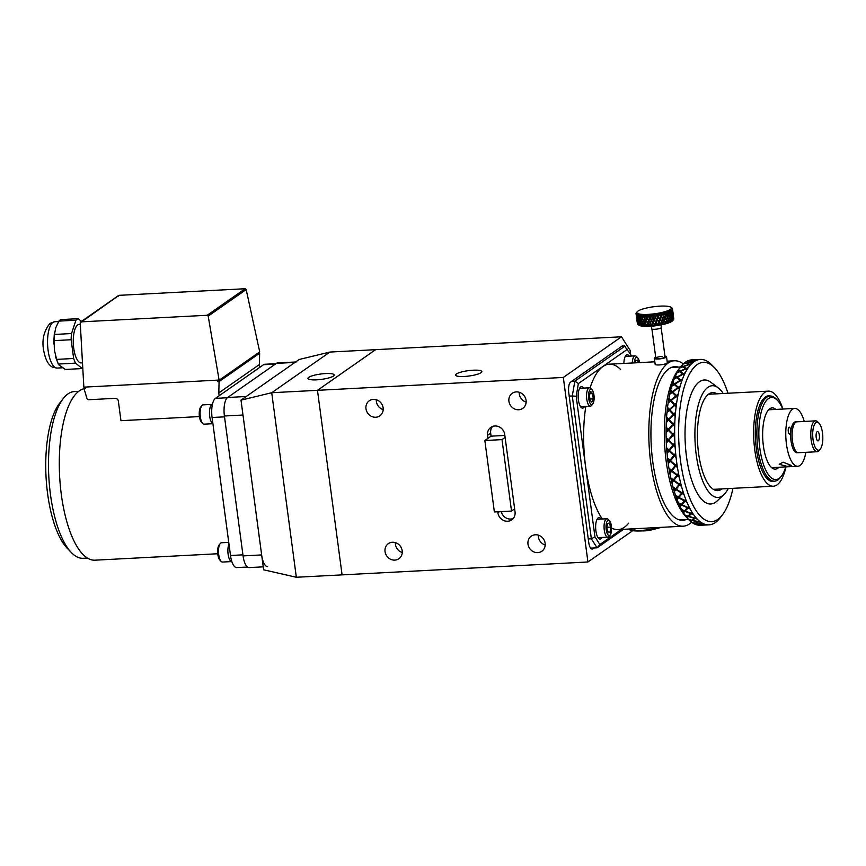 <?xml version="1.0" encoding="UTF-8"?>
<svg xmlns="http://www.w3.org/2000/svg" width="866" height="866" viewBox="0 0 866 866"><rect width="100%" height="100%" fill="white"/><g stroke="black" fill="none" stroke-linecap="round" stroke-linejoin="round"><path stroke-width="1.3" d="M537.754 552.627A9.201 8.379 -125 0 0 541.835 551.241A9.201 8.379 -125 0 0 544.552 540.99A9.201 8.379 -125 0 0 535.372 534.777A9.201 8.379 -125 0 0 531.291 536.162A9.201 8.379 -125 0 0 528.574 546.414A9.201 8.379 -125 0 0 537.754 552.627M394.809 560.118A9.201 8.379 -125 0 0 398.89 558.732A9.201 8.379 -125 0 0 401.608 548.47A9.201 8.379 -125 0 0 392.428 542.257A9.201 8.379 -125 0 0 388.347 543.642A9.201 8.379 -125 0 0 385.63 553.904A9.201 8.379 -125 0 0 394.809 560.118M518.691 409.759A9.201 8.379 -125 0 0 522.772 408.373A9.201 8.379 -125 0 0 525.489 398.111A9.201 8.379 -125 0 0 516.309 391.897A9.201 8.379 -125 0 0 512.228 393.283A9.201 8.379 -125 0 0 509.511 403.545A9.201 8.379 -125 0 0 518.691 409.759M375.747 417.25A9.201 8.379 -125 0 0 379.828 415.853A9.201 8.379 -125 0 0 382.545 405.602A9.201 8.379 -125 0 0 373.365 399.388A9.201 8.379 -125 0 0 369.284 400.774A9.201 8.379 -125 0 0 366.567 411.036A9.201 8.379 -125 0 0 375.747 417.25M497.755 511.784L497.885 512.759A9.201 8.379 -125 0 0 511.741 519.849A9.201 8.379 -125 0 0 515.043 511.86L504.716 434.472A9.201 8.379 -125 0 0 494.951 425.985A9.201 8.379 -125 0 0 490.87 427.371A9.201 8.379 -125 0 0 487.558 435.371L487.959 438.348M492.559 426.483A9.201 8.379 -125 0 0 490.676 433.184L491.076 436.161L484.841 440.523L494.378 511.958L511.525 511.059L514.642 508.883M464.219 376.472A13.25 2.706 -7.6 0 0 481.832 371.601A13.25 2.706 -7.6 0 0 473.193 370.204A13.25 2.706 -7.6 0 0 455.581 375.108A13.25 2.706 -7.6 0 0 464.219 376.472M296.345 577.265L342.081 574.872L317.465 390.328L563.322 377.446L621.485 336.787L329.881 352.061L299.16 359.487L240.997 400.146L263.643 569.806L296.345 577.265L271.718 392.72L240.997 400.146M632.71 530.696L587.938 561.991L342.081 574.872L317.465 390.328L375.617 349.669L317.465 390.328L271.718 392.72L329.881 352.061M630.632 354.346L630.091 350.297L621.485 336.787M635.579 528.693L633.273 530.306M591.467 548.892L592.853 548.827A8.833 3.172 -93 0 1 592.171 549.076A8.833 3.172 -93 0 1 588.718 542.343L568.756 392.753A8.833 3.172 -93 0 1 570.607 382.09L622.806 345.599A8.833 3.172 -93 0 1 623.488 345.35A8.833 3.172 -93 0 1 625.631 347.32M592.853 548.827L594.065 547.983M587.938 561.991L563.322 377.446M501.197 511.6A9.201 8.379 -125 0 0 513.159 518.561M376.299 399.746A9.201 8.379 -125 0 0 383.205 409.618M519.243 392.266A9.201 8.379 -125 0 0 526.138 402.138M395.361 542.625A9.201 8.379 -125 0 0 402.268 552.497M538.306 535.134A9.201 8.379 -125 0 0 545.201 545.006M316.599 379.838A13.25 2.706 -7.6 0 0 334.211 374.967A13.25 2.706 -7.6 0 0 325.562 373.571A13.25 2.706 -7.6 0 0 307.95 378.474A13.25 2.706 -7.6 0 0 316.599 379.838M263.242 566.84L249.072 567.587A15.339 5.51 -93 0 1 243.075 555.896L224.402 416.005A15.339 5.51 -93 0 1 227.617 397.494L276.427 363.363A15.339 5.51 -93 0 1 277.607 362.93L295.587 361.988M243.075 555.896L261.651 554.922L242.989 415.03L224.402 416.005M261.651 554.922A15.339 5.51 87 0 0 267.648 566.613M296.194 361.956A15.339 5.51 87 0 0 295.014 362.389L276.427 363.363M227.617 397.494L246.193 396.52L295.014 362.389M629.246 356.164A10.738 3.854 87 0 0 627.19 354.735A10.738 3.854 87 0 0 623.866 363.439M583.554 388.098A10.738 3.854 87 0 0 581.487 386.68A10.738 3.854 87 0 0 578.412 399.94A10.738 3.854 87 0 0 582.612 408.113A10.738 3.854 87 0 0 584.518 406.479M601.026 519.07A10.738 3.854 87 0 0 598.958 517.641A10.738 3.854 87 0 0 595.895 530.901A10.738 3.854 87 0 0 600.084 539.085A10.738 3.854 87 0 0 601.989 537.45M588.274 538.977L591.348 538.814L572.274 395.946L569.211 396.108M623.542 529.321L597.085 547.821L590.655 548.156M599.867 544.53L597.085 547.821L591.348 538.814L594.931 536.79L599.867 544.53L621.452 529.429M571.744 381.3L574.84 381.137L624.7 346.281L621.593 346.443M576.182 396.282L572.274 395.946L574.84 381.137L578.38 383.562L576.182 396.282L594.931 536.79M631.715 356.034L624.7 346.281M627.406 349.29L578.38 383.562M585.817 406.414A82.822 29.747 87 0 0 585.589 466.514A82.822 29.747 87 0 0 602.325 519.005M611.58 528.065A82.822 29.747 87 0 0 628.662 523.161M620.619 369.511A82.822 29.747 87 0 0 590.06 387.936M678.305 367.097A76.933 27.636 87 0 0 674.798 366.664A76.933 27.636 87 0 0 652.769 461.697A76.933 27.636 87 0 0 682.841 520.325A76.933 27.636 87 0 0 686.283 519.524M683.306 363.904A82.822 29.747 87 0 0 674.484 360.786A82.822 29.747 87 0 0 650.777 463.094A82.822 29.747 87 0 0 683.155 526.203A82.822 29.747 87 0 0 691.598 522.176M664.958 356.11A6.138 1.256 172.4 0 1 666.517 356.727A6.138 1.256 172.4 0 1 658.366 358.989A6.138 1.256 172.4 0 1 654.36 358.351A6.138 1.256 172.4 0 1 655.714 357.344M666.517 356.727L667.318 362.681A6.138 1.256 172.4 0 1 659.156 364.943A6.138 1.256 172.4 0 1 655.151 364.294L654.36 358.351M662.014 356.435A4.666 0.953 -7.6 0 0 656.092 357.766A4.666 0.953 -7.6 0 0 658.864 358.632A4.666 0.953 -7.6 0 0 663.8 357.766A4.666 0.953 -7.6 0 0 664.687 356.619M727.981 393.251A79.759 28.643 87 0 0 714.677 367.909A79.759 28.643 87 0 0 678.63 434.602A79.759 28.643 87 0 0 722.385 514.924A79.759 28.643 87 0 0 732.961 488.327M675.166 447.202L673.499 445.611L669.472 450.504L674.246 454.921L675.642 453.178A82.822 29.747 -93 0 1 675.166 447.202A82.822 29.747 -93 0 1 674.96 443.857A82.822 29.747 -93 0 1 674.906 442.818A82.822 29.747 -93 0 1 674.701 436.821A82.822 29.747 -93 0 1 674.657 434.472A82.822 29.747 -93 0 1 674.636 432.448A82.822 29.747 -93 0 1 674.701 426.516A82.822 29.747 -93 0 1 674.841 422.229A82.822 29.747 -93 0 1 675.177 416.459A82.822 29.747 -93 0 1 675.426 413.299A82.822 29.747 -93 0 1 675.523 412.313A82.822 29.747 -93 0 1 676.119 406.804A82.822 29.747 -93 0 1 676.649 402.885A82.822 29.747 -93 0 1 677.515 397.71A82.822 29.747 -93 0 1 678.23 394.062A82.822 29.747 -93 0 1 679.334 389.31A82.822 29.747 -93 0 1 680.005 386.777A82.822 29.747 -93 0 1 680.221 386.009A82.822 29.747 -93 0 1 681.553 381.754A82.822 29.747 -93 0 1 681.791 381.04A82.822 29.747 -93 0 1 682.343 379.514A82.822 29.747 -93 0 1 682.603 378.832A82.822 29.747 -93 0 1 684.14 375.14A82.822 29.747 -93 0 1 684.411 374.534A82.822 29.747 -93 0 1 685.038 373.235A82.822 29.747 -93 0 1 685.331 372.661A82.822 29.747 -93 0 1 687.041 369.587A82.822 29.747 -93 0 1 688.362 367.585A82.822 29.747 -93 0 1 690.234 365.181A82.822 29.747 -93 0 1 690.559 364.803A82.822 29.747 -93 0 1 691.306 364.012A82.822 29.747 -93 0 1 691.653 363.677A82.822 29.747 -93 0 1 693.644 361.988A82.822 29.747 -93 0 1 694.002 361.728A82.822 29.747 -93 0 1 694.781 361.219A82.822 29.747 -93 0 1 695.138 361.014A82.822 29.747 -93 0 1 697.227 360.05A82.822 29.747 -93 0 1 698.418 359.704A82.822 29.747 -93 0 1 698.786 359.628A82.822 29.747 -93 0 1 700.323 359.433A82.822 29.747 -93 0 1 700.93 359.422A82.822 29.747 -93 0 1 701.308 359.422A82.822 29.747 -93 0 1 702.142 359.487A82.822 29.747 -93 0 1 702.521 359.542A82.822 29.747 -93 0 1 704.697 360.083A82.822 29.747 -93 0 1 705.076 360.224A82.822 29.747 -93 0 1 705.909 360.581A82.822 29.747 -93 0 1 706.288 360.754A82.822 29.747 -93 0 1 708.464 362.053A82.822 29.747 -93 0 1 708.832 362.313A82.822 29.747 -93 0 1 709.665 362.951A82.822 29.747 -93 0 1 710.033 363.265A82.822 29.747 -93 0 1 712.101 365.203A82.822 29.747 -93 0 1 712.166 365.279M728.219 488.576A55.954 20.102 -93 0 1 723.749 494.811A55.954 20.102 -93 0 1 694.911 436.41A55.954 20.102 -93 0 1 718.141 387.773A55.954 20.102 -93 0 1 723.24 393.5M723.749 494.811L717.026 501.046A62.081 22.3 -93 0 1 685.028 436.237A62.081 22.3 -93 0 1 710.802 382.263L718.141 387.773M716.972 393.824A49.081 17.634 87 0 0 712.61 392.579A49.081 17.634 87 0 0 697.401 437.038A49.081 17.634 87 0 0 717.752 490.6A49.081 17.634 87 0 0 721.952 488.911M686.641 517.219L687.701 516.331L685.407 515.584A82.822 29.747 87 0 0 686.641 517.219A82.822 29.747 87 0 0 686.998 517.662A82.822 29.747 87 0 0 688.632 519.513A82.822 29.747 87 0 0 688.654 519.524L686.067 516.829A79.759 28.643 -93 0 1 664.33 435.349A79.759 28.643 -93 0 1 678.359 369.804L680.654 366.848A82.822 29.747 87 0 0 680.146 367.52A82.822 29.747 87 0 0 679.832 367.963A82.822 29.747 87 0 0 678.424 370.107A82.822 29.747 87 0 0 678.121 370.616A82.822 29.747 87 0 0 677.082 372.467A82.822 29.747 87 0 0 676.79 373.03A82.822 29.747 87 0 0 675.523 375.682A82.822 29.747 87 0 0 675.242 376.299A82.822 29.747 87 0 0 674.322 378.518A82.822 29.747 87 0 0 674.062 379.189A82.822 29.747 87 0 0 672.936 382.307A82.822 29.747 87 0 0 672.698 383.021A82.822 29.747 87 0 0 671.897 385.587A82.822 29.747 87 0 0 671.68 386.344A82.822 29.747 87 0 0 670.728 389.884A82.822 29.747 87 0 0 669.678 394.387A82.822 29.747 87 0 0 668.909 398.284A82.822 29.747 87 0 0 668.097 403.199A82.822 29.747 87 0 0 667.524 407.388A82.822 29.747 87 0 0 667.415 408.33A82.822 29.747 87 0 0 667.047 411.653A82.822 29.747 87 0 0 666.961 412.627A82.822 29.747 87 0 0 666.593 417.055A82.822 29.747 87 0 0 666.528 418.04A82.822 29.747 87 0 0 666.322 421.515A82.822 29.747 87 0 0 666.279 422.521A82.822 29.747 87 0 0 666.116 427.111A82.822 29.747 87 0 0 666.095 428.14A82.822 29.747 87 0 0 666.062 431.712A82.822 29.747 87 0 0 666.062 432.74A82.822 29.747 87 0 0 666.084 434.916A82.822 29.747 87 0 0 666.127 437.417L668.357 439.636L672.611 434.732L668.238 430.315L666.062 432.74M690.635 359.996L691.934 359.877A82.822 29.747 87 0 0 691.75 359.877A82.822 29.747 87 0 0 690.635 359.996A82.822 29.747 87 0 0 690.267 360.061A82.822 29.747 87 0 0 688.6 360.527A82.822 29.747 87 0 0 688.232 360.657A82.822 29.747 87 0 0 686.976 361.241A82.822 29.747 87 0 0 686.619 361.436A82.822 29.747 87 0 0 685.017 362.475A82.822 29.747 87 0 0 684.67 362.735A82.822 29.747 87 0 0 683.458 363.752A82.822 29.747 87 0 0 683.122 364.077A82.822 29.747 87 0 0 681.607 365.69A82.822 29.747 87 0 0 681.271 366.069A82.822 29.747 87 0 0 680.654 366.848M669.829 394.268A76.316 27.409 -93 0 1 670.706 391.01M672.438 385.651A76.316 27.409 -93 0 1 672.644 385.089M675.675 378.204A76.316 27.409 -93 0 1 676.032 377.554M680.362 371.341A76.316 27.409 -93 0 1 681.012 370.659M722.385 514.924L720.09 517.879A82.822 29.747 -93 0 1 719.094 519.102A82.822 29.747 -93 0 1 717.676 520.607A82.822 29.747 -93 0 1 715.684 522.295A82.822 29.747 -93 0 1 715.327 522.544A82.822 29.747 -93 0 1 714.537 523.053A82.822 29.747 -93 0 1 714.179 523.27A82.822 29.747 -93 0 1 712.09 524.222A82.822 29.747 -93 0 1 711.722 524.352A82.822 29.747 -93 0 1 710.91 524.569A82.822 29.747 -93 0 1 710.542 524.655A82.822 29.747 -93 0 1 708.994 524.85A82.822 29.747 -93 0 1 708.388 524.861L703.549 525.121M708.994 524.85L703.82 525.11M706.223 524.926L707.435 524.818M705.855 524.893L706.797 524.742A82.822 29.747 -93 0 1 704.621 524.19L699.793 524.828L705.855 524.893M701.373 524.395L700.648 524.374M703.376 523.714L704.242 524.06A82.822 29.747 -93 0 1 703.409 523.703L702.759 523.941M696.026 523.237L703.03 523.519A82.822 29.747 -93 0 1 700.865 522.23L698.7 521.873L696.026 523.237M692.302 520.379L698.332 521.592L699.284 521.018A82.822 29.747 -93 0 1 697.162 519.005L695.019 518.453L692.302 520.379M696.794 518.615A82.822 29.747 -93 0 1 695.993 517.706L695.322 518.225L696.794 518.615A82.822 29.747 -93 0 0 697.162 519.005M688.676 516.277L694.651 518.041L695.625 517.273A82.822 29.747 -93 0 1 693.579 514.566L691.458 513.83L688.676 516.277M685.212 511.027L691.111 513.3L692.107 512.347A82.822 29.747 -93 0 1 690.17 508.991L688.08 508.071L685.212 511.027M681.953 504.683L687.756 507.433L688.795 506.307A82.822 29.747 -93 0 1 686.987 502.356L684.941 501.273L681.953 504.683L685.98 499.92M684.941 501.273L686.013 500.007A82.822 29.747 -93 0 1 685.72 499.26A82.822 29.747 -93 0 1 684.086 494.767L682.083 493.544L678.966 497.365L684.638 500.537L685.72 499.26M678.966 497.365L683.198 492.072M682.083 493.544L682.505 492.916L683.804 493.956A82.822 29.747 -93 0 1 683.22 492.148L682.44 493.111M676.292 489.171L681.823 492.732L682.949 491.314A82.822 29.747 -93 0 1 681.51 486.356L679.561 485.014L676.292 489.171M681.271 485.469A82.822 29.747 -93 0 1 680.752 483.488L679.929 484.538L681.271 485.469A82.822 29.747 -93 0 0 681.51 486.356M673.975 480.251L679.334 484.116L680.524 482.589A82.822 29.747 -93 0 1 679.29 477.242L677.418 475.802L673.975 480.251M677.483 467.575L675.675 466.06L672.038 470.725L677.223 474.849L678.479 473.226A82.822 29.747 -93 0 1 677.483 467.575A82.822 29.747 -93 0 1 677.32 466.59A82.822 29.747 -93 0 1 676.985 464.371L675.751 465.984L677.472 467.488M676.075 465.54L677.32 466.59M675.967 456.371L674.787 455.408L675.978 456.49A82.822 29.747 -93 0 1 675.751 454.217L674.787 455.408M674.398 455.981L674.82 455.44M674.895 455.343A47.608 17.104 87 0 0 674.906 455.375L675.751 454.26M675.523 465.064L676.844 463.364A82.822 29.747 -93 0 1 676.097 457.519L674.354 455.949L670.533 460.766L675.599 464.955M675.199 465.497L670.111 461.297L675.199 465.497L676.844 463.375A82.822 29.747 -93 0 0 676.985 464.371M669.104 451.121L673.91 455.408L674.322 454.834M674.246 454.921L675.653 453.21A82.822 29.747 -93 0 0 675.751 454.217M668.498 440.772L673.077 445.113L673.889 444.908L673.488 444.507M674.701 436.821L673.109 435.23L668.866 440.123L673.434 444.572L674.906 442.872M673.434 444.572L674.906 442.818M674.701 426.516L673.185 424.957L668.736 429.785L673.098 434.191L674.636 432.524M673.098 434.191L674.636 432.448M668.368 430.445L672.709 434.764L673.185 434.223M675.177 416.459L673.737 414.955L669.072 419.631L673.315 424.004L674.841 422.327M673.218 423.939L674.841 422.229M673.856 415.074L675.415 413.483M675.426 413.299L673.824 415.041M668.714 420.313L672.817 424.535L673.315 424.004M677.515 397.71L676.216 396.379L671.15 400.579L674.885 404.444L676.649 402.885M684.14 375.14L683.025 374.253L677.439 377.251L680.633 380.012L682.603 378.832M685.038 373.235L683.653 373.928L684.411 374.534M687.041 369.587L685.98 368.884L680.254 371.384L683.306 373.668L685.331 372.661M690.234 365.181L689.206 364.662L683.361 366.643L686.294 368.407L688.362 367.585M691.306 364.012L689.866 364.456L690.559 364.803M694.781 361.219L693.32 361.523L694.002 361.728M697.227 360.05L690.256 360.786L695.138 361.014M690.873 361.187L691.577 361.068M696.935 360.018L698.418 359.704M693.644 361.988L686.716 363.092L689.542 364.305L691.653 363.677M689.542 364.305L686.716 363.092M691.371 363.947L690.538 364.25M682.343 379.514L681.001 380.326L681.791 381.04M681.553 381.754L680.384 380.704L674.95 384.147L678.316 387.329L680.221 386.009M680.167 386.193L678.663 387.806L675.231 384.407M680.6 380.888L681.196 380.499M679.334 389.31L678.11 388.12L672.85 391.962L676.389 395.524L678.23 394.062M678.284 388.293L679.929 387.059M676.389 395.524L672.85 391.962M680.005 386.777L678.251 388.249M690.949 517.316A76.316 27.409 -93 0 1 689.899 516.666M679.745 504.12A76.316 27.409 -93 0 1 679.453 503.557M674.387 491.574A76.316 27.409 -93 0 1 674.105 490.762M700.291 521.819A79.759 28.643 -93 0 1 699.598 522.025M697.823 522.35A79.759 28.643 -93 0 1 696.859 522.404M689.921 520.109A79.759 28.643 -93 0 1 689.304 519.676M693.634 359.791L695.149 359.704M692.962 359.834L691.934 359.877M695.961 359.985L690.267 360.061M689.986 360.981L695.961 359.92M688.6 360.527L689.953 360.732M686.976 361.241L689.293 360.841L688.232 360.657M692.356 361.739L689.596 360.895L686.619 361.436M685.017 362.475L686.402 362.973L692.345 361.577M685.775 363.341L684.67 362.735M683.49 363.969L685.753 363.135M681.607 365.69L683.047 366.459L688.892 364.51L686.056 363.265L683.122 364.077M680.146 367.52L682.397 366.686L681.271 366.069M678.424 370.107L679.918 371.146L685.655 368.667L682.722 366.881L679.832 367.963M677.082 372.467L679.28 371.438L678.121 370.616M675.523 375.682L677.082 376.959L682.679 373.982L679.626 371.676L676.79 373.03M674.322 378.518L676.465 377.305L675.242 376.299M672.936 382.307L674.582 383.811L680.027 380.38L676.822 377.598L674.062 379.189M671.897 385.587L673.986 384.201L672.698 383.021M670.728 389.884L672.46 391.584L677.732 387.752L674.354 384.547L671.68 386.344M676.747 395.989L670.901 400.406L668.909 398.284L670.739 400.157L675.816 395.978L672.265 392.406L669.678 394.387M676.627 403.026L674.419 405.082L670.587 401.055L668.097 403.199M667.524 407.388L669.45 409.401L674.333 404.942M667.047 411.653L668.909 409.899L667.415 408.33M666.744 417.217L668.281 419.826L666.322 421.515L668.097 419.685L666.528 418.04M666.116 427.111L668.249 429.287L672.72 424.47L668.563 420.162L666.279 422.521M667.935 429.904L666.095 428.14L667.935 429.904L666.225 432.556M666.062 431.712L667.762 429.828M666.149 438.456A82.822 29.747 87 0 0 666.279 442.071L667.892 440.177L666.149 438.456A82.822 29.747 87 0 1 666.127 437.417M666.322 443.111A82.822 29.747 87 0 0 666.593 447.809L668.942 450.017L672.979 445.124L668.4 440.675L666.322 443.111A82.822 29.747 87 0 1 666.279 442.071M666.668 448.848A82.822 29.747 87 0 0 666.961 452.442L668.498 450.558L666.668 448.848A82.822 29.747 87 0 1 666.593 447.809M667.058 453.481A82.822 29.747 87 0 0 667.534 458.114L669.981 460.279L673.824 455.462L669.028 451.045L667.058 453.481A82.822 29.747 87 0 1 666.961 452.442M667.654 459.132A82.822 29.747 87 0 0 668.108 462.66L669.559 460.809L667.654 459.132A82.822 29.747 87 0 1 667.534 458.114M670.111 461.297L668.249 463.667A82.822 29.747 87 0 0 668.931 468.17L671.475 470.26L675.112 465.594M669.093 469.166A82.822 29.747 87 0 0 669.689 472.565L671.074 470.779L669.093 469.166A82.822 29.747 87 0 1 668.931 468.17M669.873 473.529A82.822 29.747 87 0 0 670.749 477.837L673.38 479.807L676.833 475.347L671.648 471.245L669.873 473.529A82.822 29.747 87 0 1 669.689 472.565M670.955 478.768A82.822 29.747 87 0 0 671.691 481.983L673.001 480.305L670.955 478.768A82.822 29.747 87 0 1 670.749 477.837M671.919 482.903A82.822 29.747 87 0 0 672.969 486.93L675.686 488.77L678.966 484.592L673.596 480.738L671.919 482.903A82.822 29.747 87 0 1 671.691 481.983M673.207 487.807A82.822 29.747 87 0 0 674.084 490.795L675.328 489.225L673.207 487.807A82.822 29.747 87 0 1 672.969 486.93M674.224 490.611L674.452 491.39L676.065 489.355L681.531 492.97L675.935 489.626L674.333 491.639A82.822 29.747 87 0 0 675.545 495.341L678.349 496.997L681.466 493.165M675.545 495.341A82.822 29.747 87 0 0 675.826 496.131A82.822 29.747 87 0 0 676.811 498.838L678.002 497.409L675.935 495.817L678.002 497.409M677.104 499.595A82.822 29.747 87 0 0 678.457 502.908L681.315 504.358L684.302 500.938L678.63 497.777L677.104 499.595A82.822 29.747 87 0 1 676.811 498.838M678.76 503.611A82.822 29.747 87 0 0 679.853 505.993L680.99 504.737L678.76 503.611A82.822 29.747 87 0 1 678.457 502.908M680.167 506.664A82.822 29.747 87 0 0 681.639 509.533L684.551 510.756L687.431 507.779L681.629 505.051L680.167 506.664A82.822 29.747 87 0 1 679.853 505.993M681.975 510.139A82.822 29.747 87 0 0 683.144 512.152L684.237 511.07L681.975 510.139A82.822 29.747 87 0 1 681.639 509.533M683.48 512.715A82.822 29.747 87 0 0 685.049 515.097L688.015 516.071L690.797 513.592L684.898 511.341L683.48 512.715A82.822 29.747 87 0 1 683.144 512.152M686.868 517.034L686.998 517.662L688.373 516.537L694.348 518.279L691.631 520.228L688.632 519.513M689 519.892A82.822 29.747 87 0 0 690.289 521.105L691.328 520.423L689 519.892A82.822 29.747 87 0 1 688.654 519.524M690.657 521.419A82.822 29.747 87 0 0 692.345 522.718L695.355 523.151L698.028 521.765L691.999 520.574L690.657 521.419A82.822 29.747 87 0 1 690.289 521.105M692.713 522.967A82.822 29.747 87 0 0 694.023 523.746L695.052 523.291L692.713 522.967A82.822 29.747 87 0 1 692.345 522.718M694.402 523.941A82.822 29.747 87 0 0 696.102 524.666L701.785 523.995L695.734 523.378L694.402 523.941A82.822 29.747 87 0 1 694.023 523.746M696.481 524.785A82.822 29.747 87 0 0 697.79 525.11L696.481 524.785A82.822 29.747 87 0 1 696.102 524.666M702.878 525.164L698.169 525.186A82.822 29.747 87 0 0 699.869 525.316L701.85 525.218M701.363 525.251L700.237 525.305A82.822 29.747 87 0 0 700.421 525.294A82.822 29.747 87 0 0 700.724 525.272M674.084 490.795A82.822 29.747 87 0 0 674.333 491.639M668.108 462.66A82.822 29.747 87 0 0 668.249 463.667M666.593 417.055L668.617 419.166L673.293 414.478L669.342 410.354L666.961 412.627M673.391 414.587L668.639 419.133M676.119 406.804L674.755 405.375L669.883 409.845L673.824 413.97L675.523 412.313M673.824 413.97L669.883 409.845M674.224 414.403L673.553 414.435M674.895 405.515L676.487 404.021M674.592 404.931L669.624 409.586L667.686 407.561L667.578 408.503M668.898 409.91L667.145 412.443M675.263 404.898L671.356 400.785M676.378 396.541L678.002 395.167M678.197 394.236L676.465 395.697M669.061 398.512L668.909 399.41L670.338 400.871L668.314 403.015M678.663 387.806L672.611 391.876L670.869 390.155L670.674 390.977L672.027 392.32L669.927 394.203M682.527 379.048L674.722 384.158L673.066 382.62L672.893 383.194M673.845 384.288L671.962 386.149M680.957 380.477L677.764 377.533M683.285 374.458L683.891 374.112M685.212 372.889L677.212 377.349L675.458 376.461M676.259 377.414L674.398 378.983M683.61 374.123L680.654 371.676M686.294 369.089L687.799 368.396M688.189 367.834L684.93 369.327M680.319 371.438L678.359 370.789M686.565 368.84L683.88 366.935M683.566 366.751L681.574 366.242M693.287 361.869L693.915 361.707M688.925 361.014L688.286 361.122M693.937 359.823L696.632 359.985M700.323 359.433L693.937 359.78M696.632 359.845L698.786 359.628M676.097 457.519A82.822 29.747 -93 0 1 675.978 456.49M679.29 477.242A82.822 29.747 -93 0 1 678.479 473.226M680.752 483.488A82.822 29.747 -93 0 1 680.524 482.589M683.22 492.148A82.822 29.747 -93 0 1 682.949 491.314M684.086 494.767A82.822 29.747 -93 0 1 683.804 493.956M686.987 502.356A82.822 29.747 -93 0 1 686.013 500.007M690.17 508.991A82.822 29.747 -93 0 1 688.795 506.307M693.579 514.566A82.822 29.747 -93 0 1 692.107 512.347M700.865 522.23A82.822 29.747 -93 0 1 699.284 521.018M708.388 524.861A82.822 29.747 -93 0 1 707.176 524.785A82.822 29.747 -93 0 1 706.797 524.742M696.816 522.858L696.134 522.772M697.141 522.252L699.468 521.17M695.853 522.912L696.535 522.999M692.822 520.022L695.863 517.565M690.581 520.91L692.529 520.228M689.065 515.952L692.367 512.759M683.328 511.968L684.974 510.929L690.581 513.506M687.052 517.273L688.762 516.212M685.526 510.713L689.055 506.848M682.018 509.695L684.01 510.983M676.963 498.654L677.212 499.314L678.749 497.452L684.779 500.375M678.771 503.07L680.828 504.651M680.016 505.809L680.254 506.329L681.726 504.683L687.474 507.53M676.487 488.933L680.741 483.445M671.843 481.799L672.048 482.698L673.737 480.511L679.031 484.43L679.431 483.986M673.207 487.103L675.263 489.182M674.138 480.035L678.663 474.167M671.659 471.256L676.909 475.228L677.309 474.73M670.966 478L672.99 480.284M675.328 465.334L671.475 470.26M669.126 468.344L671.226 470.617L669.84 472.403L670.013 473.356M674.051 455.245L670.1 460.127M667.718 458.276L669.732 460.701L668.379 463.494M673.553 445.665L674.971 443.944M673.218 444.94L668.942 450.017M666.777 447.971L668.671 450.515L667.199 453.297M673.185 435.306L674.646 433.595M672.86 434.602L668.433 439.549M666.29 437.59L668.065 440.188L666.474 442.937M673.283 425.054L674.798 423.387M672.979 424.372L668.249 429.287M666.279 427.274L666.268 428.205M675.512 412.443L673.91 414.067M666.484 421.645L666.452 422.348M689.693 508.104L688.113 507.844L690.072 508.818M693.027 513.765L691.479 513.581L693.45 514.382M690.418 364.965L689.574 364.846M782.929 409.044A47.608 17.104 87 0 0 768.402 391.129A47.608 17.104 87 0 0 764.732 392.471A47.608 17.104 87 0 0 754.199 444.788A47.608 17.104 87 0 0 773.381 486.216A47.608 17.104 87 0 0 777.062 484.863A47.608 17.104 87 0 0 785.96 466.882M770.513 396A42.943 15.426 87 0 0 768.651 395.784A42.943 15.426 87 0 0 765.338 396.996A42.943 15.426 87 0 0 755.834 444.193A42.943 15.426 87 0 0 773.143 481.561A42.943 15.426 87 0 0 774.973 481.15M674.278 423.961A47.608 17.104 87 0 0 674.084 425.877M673.607 434.808A47.608 17.104 87 0 0 673.596 435.717M673.856 445.297A47.608 17.104 87 0 0 673.91 446.001M674.928 455.527A47.608 17.104 87 0 0 675.079 456.599M819.019 423.225L817.775 421.926A15.458 5.553 87 0 0 815.577 420.854L796.882 421.829A15.458 5.553 87 0 0 792.238 431.896A15.458 5.553 87 0 0 798.506 452.702L817.201 451.727A15.458 5.553 87 0 0 819.268 450.428L820.373 449.01A13.986 5.023 87 0 0 822.7 441.075A13.986 5.023 87 0 0 819.019 423.225A13.986 5.023 87 0 0 812.828 431.355A13.986 5.023 87 0 0 814.776 446.38A13.986 5.023 87 0 0 820.373 449.01M783.113 462.217L791.21 465.356L787.367 466.417L779.183 464.295L783.113 462.217M804.243 421.45A28.957 10.403 87 0 0 794.75 408.427A28.957 10.403 87 0 0 786.047 427.284A28.957 10.403 87 0 0 797.781 466.254A28.957 10.403 87 0 0 805.856 452.323M790.669 431.842A3.453 1.245 87 0 0 789.272 427.198A3.453 1.245 87 0 0 788.233 429.439A3.453 1.245 87 0 0 789.64 434.082A3.453 1.245 87 0 0 790.669 431.842M815.577 420.854A15.458 5.553 87 0 0 810.933 430.922A15.458 5.553 87 0 0 817.201 451.727M819.409 437.839A4.666 1.678 87 0 0 817.515 431.56A4.666 1.678 87 0 0 816.118 434.591A4.666 1.678 87 0 0 818.002 440.87A4.666 1.678 87 0 0 819.409 437.839M780.353 477.491A42.651 15.317 -93 0 1 780.266 477.599A42.651 15.317 -93 0 1 780.19 477.707A42.651 15.317 -93 0 1 774.55 481.193A42.651 15.317 -93 0 1 757.739 447.603A42.651 15.317 -93 0 1 764.462 399.486A42.651 15.317 -93 0 1 770.091 396A42.651 15.317 -93 0 1 776.153 398.977L777.441 400.33A41.113 14.765 87 0 0 766.172 400.817A41.113 14.765 87 0 0 760.922 454.802A41.113 14.765 87 0 0 781.338 476.224A41.113 14.765 87 0 0 781.413 476.116A41.113 14.765 87 0 0 785.743 466.893M778.902 467.25A30.678 11.02 -93 0 1 775.362 469.155A30.678 11.02 -93 0 1 763.271 445.005A30.678 11.02 -93 0 1 768.099 410.397A30.678 11.02 -93 0 1 772.147 407.886A30.678 11.02 -93 0 1 775.871 409.412M782.712 409.055A41.113 14.765 87 0 0 777.441 400.33M484.841 440.523L501.999 439.625L505.116 437.449M504.846 435.446L491.076 436.161M501.999 439.625L511.525 511.059M611.483 526.734A7.664 2.75 87 0 0 609.502 520.758A7.664 2.75 87 0 0 606.817 521.884A7.664 2.75 87 0 0 606.135 529.018A7.664 2.75 87 0 0 610.238 534.896A7.664 2.75 87 0 0 611.483 526.734M610.238 534.896L609.09 536.368A9.201 3.302 -93 0 1 607.867 537.147A9.201 3.302 -93 0 1 604.176 529.321A9.201 3.302 -93 0 1 606.904 518.766A9.201 3.302 -93 0 1 608.203 519.405L609.502 520.758M608.343 532.817L610.194 532.027L610.66 527.091L609.285 522.934L607.434 523.735L606.958 528.671L608.343 532.817M608.105 532.135L610.194 532.027M607.088 527.275L610.66 527.091M592.095 404.487A7.664 2.75 87 0 0 592.766 403.924A7.664 2.75 87 0 0 594.087 396.769A7.664 2.75 87 0 0 592.019 389.787A7.664 2.75 87 0 0 590.58 389.332A7.664 2.75 87 0 0 588.663 398.057A7.664 2.75 87 0 0 592.095 404.487M592.766 403.924L591.619 405.396A9.201 3.302 -93 0 1 590.818 406.078A9.201 3.302 -93 0 1 590.385 406.176A9.201 3.302 -93 0 1 586.639 397.765A9.201 3.302 -93 0 1 588.999 387.892A9.201 3.302 -93 0 1 589.421 387.795A9.201 3.302 -93 0 1 590.731 388.433L592.019 389.787M589.995 400.222L591.857 402.16L593.199 398.847L592.68 393.597L590.807 391.659L589.465 394.972L589.995 400.222M589.876 399.02L593.199 398.847M589.962 393.738L592.68 393.597M632.288 362.995A9.201 3.302 -93 0 1 635.124 355.85A9.201 3.302 -93 0 1 636.434 356.489L637.722 357.842A7.664 2.75 87 0 0 634.28 362.897M638.394 362.681L637.506 360.029L635.655 360.819L635.46 362.832M639.552 362.616A7.664 2.75 87 0 0 637.722 357.842M667.978 321.903L668.574 319.532L667.426 317.735L666.777 320.106L668.032 322.401L668.617 319.781L667.361 317.335L667.816 313.968M665.142 314.38L664.514 313.427M663.237 313.373L662.771 314.585L662.858 313.46M666.593 312.594L666.127 315.256L667.34 317.064L667.935 314.672L666.777 312.886M669.645 314.477L670.132 312.594M663.627 315.17L663.334 313.34M666.777 316.231L665.478 314.206M662.198 313.611L662.577 314.369M653.289 317.248L651.827 315.278M647.8 318.277L646.426 316.458L646.707 315.635M648.353 315.56L648.439 316.555M650.485 317.725L649.175 315.505M651.329 315.332L651.102 316.198M645.397 323.17L646.036 320.604L644.715 318.06M644.607 317.898L644.033 317.097L644.759 314.715M645.441 315.657L645.971 316.88M637.614 319.554L637.04 317.508M637.051 317.746L637.062 315.365M636.088 313.914L636.597 317.822M636.434 316.75L636.293 315.7M640.472 317.909L639.963 319.89L638.848 317.335L638.567 319.554L637.647 316.956L637.571 319.132L636.521 315.96L637.159 320.756L636.542 316.133M637.408 320.961L636.683 318.461M646.393 315.646L645.83 315.657M637.073 318.915L637.614 319.933M637.614 322.293L637.138 320.496M665.175 317.963A17.428 3.551 172.4 0 1 665.315 317.963L666.571 319.825L667.231 317.443L666.019 315.635L665.305 318.006M667.957 322.401L666.668 320.485L665.9 323.007A18.402 3.756 -7.6 0 0 667.967 322.423L667.967 322.423A18.402 3.756 -7.6 0 0 670.057 321.687L670.522 319.121L671.507 321.048A18.402 3.756 -7.6 0 0 671.615 320.983L671.908 318.428L672.709 320.355A18.402 3.756 -7.6 0 0 672.741 320.323A18.402 3.756 -7.6 0 0 672.785 320.29A18.402 3.756 -7.6 0 0 673.488 319.673A18.402 3.756 -7.6 0 0 673.532 319.63A18.402 3.756 -7.6 0 0 673.542 319.619L672.709 320.658A17.428 3.551 172.4 0 1 671.962 321.318A17.428 3.551 172.4 0 1 654.761 325.876A17.428 3.551 172.4 0 1 638.924 325.161L637.852 324.382A18.402 3.756 -7.6 0 0 638.025 324.49L637.408 322.022L637.495 323.992A18.402 3.756 -7.6 0 0 637.495 324.025L637.495 323.992A18.402 3.756 -7.6 0 1 637.354 323.657L637.463 323.981M641.717 320.517L642.886 322.682L643.546 320.637L642.323 318.493L641.717 320.517A18.402 3.756 -7.6 0 0 641.414 320.647M649.955 317.984L649.836 318.374A18.402 3.756 -7.6 0 0 649.392 318.45M655.605 317.443L657.121 319.359L658.063 317.075L656.558 315.192L655.605 317.443A18.402 3.756 -7.6 0 0 655.605 317.432L656.385 314.737A18.402 3.756 172.4 0 1 653.754 315.072A18.402 3.756 172.4 0 1 642.94 315.635L642.94 315.657A18.402 3.756 172.4 0 1 641.002 315.516A18.402 3.756 172.4 0 1 639.076 315.256L639.076 315.278A18.402 3.756 172.4 0 1 637.777 314.953L638.675 317.357L639.076 315.278M655.205 317.486L653.754 315.072M664.417 316.783A18.402 3.756 -7.6 0 0 664.33 316.783A18.402 3.756 -7.6 0 0 664.309 316.783L663.713 315.83M670.825 316.555L670.739 317.183A18.402 3.756 -7.6 0 0 670.652 317.162A18.402 3.756 -7.6 0 0 670.641 317.151L670.652 317.129M672.687 316.826L673.066 317.887A18.402 3.756 -7.6 0 0 672.904 317.811M673.824 319.045L673.423 317.086L673.532 319.597A18.402 3.756 -7.6 0 0 673.824 319.045A18.402 3.756 -7.6 0 0 673.737 318.504L673.207 314.347L673.694 318.352M651.308 326.201L651.654 328.777A4.904 1.007 -7.6 0 0 655.735 329.221A4.904 1.007 -7.6 0 0 661.094 327.889A4.904 1.007 -7.6 0 0 661.375 327.478L661.039 324.902M637.365 323.364A18.402 3.756 -7.6 0 0 637.365 323.375L637.192 320.994M637.159 320.875L637.647 322.791A18.402 3.756 -7.6 0 0 637.614 322.866M637.484 323.895L637.441 323.115A18.402 3.756 -7.6 0 0 637.387 323.278M639.011 324.902L638.21 322.488L638.09 324.523A18.402 3.756 -7.6 0 0 639.011 324.923A18.402 3.756 -7.6 0 0 639.108 324.956L639.411 322.877L640.407 325.259A18.402 3.756 -7.6 0 0 640.537 325.28L641.024 323.159L642.171 325.497A18.402 3.756 -7.6 0 0 642.334 325.519L642.334 325.497A18.402 3.756 -7.6 0 0 644.272 325.638L642.973 323.354L642.334 325.497M639.108 324.956A18.402 3.756 -7.6 0 0 640.407 325.259M640.537 325.28A18.402 3.756 -7.6 0 0 642.171 325.497M644.272 325.638A18.402 3.756 -7.6 0 0 644.456 325.648L645.235 323.429L646.653 325.659A18.402 3.756 -7.6 0 0 646.859 325.659L647.736 323.397L649.251 325.584A18.402 3.756 -7.6 0 0 649.468 325.573L649.468 325.551A18.402 3.756 -7.6 0 0 652.011 325.389A18.402 3.756 -7.6 0 0 652.239 325.367L652.239 325.345A18.402 3.756 -7.6 0 0 654.848 325.096L653.235 323.007L652.239 325.345M644.456 325.648A18.402 3.756 -7.6 0 0 646.653 325.659M646.859 325.659A18.402 3.756 -7.6 0 0 649.251 325.584M649.37 325.573L650.474 323.18L649.305 325.075L650.193 322.931L648.742 320.907L647.876 323.05L649.37 325.573M650.442 323.267L652.055 324.891L652.996 322.693L651.503 320.712L650.572 322.91M650.431 323.256L652.011 325.389M657.705 324.685L656.103 322.661L655.086 325.075A18.402 3.756 -7.6 0 0 657.716 324.707A18.402 3.756 -7.6 0 0 657.943 324.674L658.939 322.228L660.52 324.241A18.402 3.756 -7.6 0 0 665.9 323.029L665.9 323.007M657.759 324.198L658.701 321.925L657.207 320.03L656.255 322.304L657.922 324.674A18.402 3.756 -7.6 0 0 660.52 324.241M670.057 321.687A18.402 3.756 -7.6 0 0 671.507 321.048M671.615 320.983A18.402 3.756 -7.6 0 0 672.709 320.355M672.774 317.735L672.72 319.045M673.488 319.651L672.882 317.746M673.174 316.058L673.423 317.097M662.858 314.564L663.497 315.516M648.666 316.859L648.894 316.252L650.442 318.223M646.177 317.194L647.259 318.114M639.747 320.896L639.866 320.128M639.92 319.781L640.147 318.98M667.524 313.947L666.311 311.803M672.525 311.208L672.687 311.782M670.187 312.258L669.938 313.893L670.847 315.679L671.128 313.286L670.273 311.511M670.154 312.182L670.522 310.234M671.377 312.474L671.02 314.271M636.51 316.014L637.073 320.204M663.248 323.17L664.07 320.831L662.696 319.002L661.841 321.34L663.313 323.668L665.153 318.504M666.441 320.301L665.164 317.984L665.737 315.235M665.001 317.584L662.057 313.644M663.616 316.361L664.374 313.081M666.539 320.452L667.383 317.898M667.21 316.88L665.813 314.975M670.793 316.058L669.873 314.271L669.44 316.664L670.425 318.461L670.793 316.058M670.316 318.742L669.245 316.653L669.721 314.293M670.327 319.034L669.97 321.708L670.36 318.84L669.364 317.043L668.844 319.435L669.905 321.199M668.541 319.662L669.31 317.281M670.5 318.017L670.338 318.969M669.126 316.133L667.881 314.315M670.685 315.343L671.821 317.757L671.258 313.568L670.988 315.971M671.659 317.876L670.771 315.971M670.641 315.679L669.624 313.622M672.806 314.694L672.232 312.886L672.146 315.278L672.795 317.075L672.806 314.694M673.25 314.618L673.044 313.265M672.914 311.879L673.423 315.689M672.882 311.63L673.434 315.819M670.371 309.411A17.428 3.551 -7.6 0 0 670.923 307.278A17.428 3.551 -7.6 0 0 655.097 306.564A17.428 3.551 -7.6 0 0 637.896 311.121A17.428 3.551 -7.6 0 0 637.138 311.782A17.428 3.551 -7.6 0 0 649.597 314.304A17.428 3.551 -7.6 0 0 670.371 309.411M671.832 307.95A18.402 3.756 172.4 0 1 671.994 308.058A18.402 3.756 172.4 0 1 672.352 308.415A18.402 3.756 172.4 0 1 672.384 308.458A18.402 3.756 172.4 0 1 672.503 308.783A18.402 3.756 172.4 0 1 672.503 308.989A18.402 3.756 172.4 0 1 672.492 309.043A18.402 3.756 172.4 0 1 672.2 309.627A18.402 3.756 172.4 0 1 672.157 309.682A18.402 3.756 172.4 0 1 671.453 310.288A18.402 3.756 172.4 0 1 671.41 310.32A18.402 3.756 172.4 0 1 671.367 310.353L671.377 310.374A18.402 3.756 172.4 0 1 670.284 310.981L671.172 312.907L671.377 310.374M672.503 309.021L672.785 310.959M672.503 308.783L672.774 310.84M672.492 309.043L672.449 310.883M672.157 309.682L672.146 312.225L671.453 310.288M670.165 311.046L670.176 311.067A18.402 3.756 172.4 0 1 668.714 311.684L669.786 313.6L670.176 311.067A18.402 3.756 172.4 0 0 670.284 310.981M666.798 312.366L668.022 314.293L668.574 311.76A18.402 3.756 172.4 0 1 666.798 312.366A18.402 3.756 172.4 0 1 666.625 312.42L665.932 314.964L664.568 313.027A18.402 3.756 172.4 0 1 661.873 313.687L661.884 313.709A18.402 3.756 172.4 0 1 659.416 314.196L660.964 316.187L661.884 313.709M666.625 312.42A18.402 3.756 172.4 0 1 664.568 313.027M659.188 314.239L659.188 314.261A18.402 3.756 172.4 0 1 656.612 314.672L658.203 316.707L659.188 314.261A18.402 3.756 172.4 0 0 659.416 314.196M642.94 315.657L642.236 317.833L641.002 315.516M637.777 314.953A18.402 3.756 172.4 0 1 636.131 313.979A18.402 3.756 172.4 0 1 636.012 313.654A18.402 3.756 172.4 0 1 636.012 313.449A18.402 3.756 172.4 0 1 636.315 312.821L637.138 311.782M636.965 315.072L636.965 317.454L636.478 315.408M636.488 315.635L636.413 313.286M638.274 321.708L636.791 314.553M637.408 320.788L636.965 317.302M664.98 318.093L663.648 316.274L662.826 318.623L664.2 320.463L664.98 318.093M669.191 316.761L668.108 314.964L667.524 317.346L668.671 319.153L669.191 316.761M654.101 320.106L652.596 318.147L651.643 320.366L653.148 322.336L654.101 320.106L652.531 317.465L651.438 319.976M656.969 319.727L655.454 317.811L654.501 320.063L656.017 321.99L656.969 319.727M659.773 319.251L658.301 317.367L657.359 319.662L658.853 321.557L659.773 319.251M662.468 318.71L661.05 316.859L660.152 319.175L661.602 321.037L662.468 318.71M645.917 320.669L644.585 318.569L643.86 320.647L645.138 322.758L645.917 320.669M648.515 320.582L647.086 318.536L646.263 320.658L647.649 322.726L648.515 320.582M651.264 320.398L649.781 318.396L648.883 320.561L650.344 322.585L651.264 320.398M641.457 320.496L640.375 318.309L639.909 320.29L640.927 322.498L641.457 320.496M639.606 321.448L638.87 319.121L639.638 321.405M640.515 321.622L641.143 322.931M638.935 318.006L639.898 320.204L639.487 322.141L638.848 317.335M638.599 320.712L639.476 322.531M637.733 317.627L638.469 320.355M637.636 320.593L638.253 321.968M637.538 320.236L636.218 314.087M646.188 321.091L647.692 322.607M647.14 318.612L646.101 320.182M651.513 320.734L653.256 322.942L654.35 320.366L656.092 322.596L657.175 319.976L658.82 321.502M657.359 319.662L658.03 317.032M654.512 320.019L655.356 317.14M655.454 317.79L656.937 319.684M656.092 322.596L656.006 321.99M653.256 322.942L653.17 322.293M649.836 318.374L651.308 320.344L650.474 323.18M672.243 312.507L672.795 314.315L672.243 310.147L672.113 312.539M672.698 314.326L673.044 315.376M672.817 312.886L672.665 311.446M672.73 312.215L672.839 313.286M672.601 316.599L672.2 315.408M672.157 315.094L672.168 313.308M671.919 311.976L671.551 310.558M671.832 311.305L672.157 312.529L672.254 310.753M643.2 315.646L644.044 317.465L642.918 315.744M643.113 319.381L641.933 317.27M663.367 315.906L664.46 313.059M662.046 314.163L661.191 316.48L662.609 318.331L663.432 315.982L661.97 313.665M639.151 315.278L640.342 317.941L639.227 315.289M636.737 314.52L637.647 316.956M636.174 314.033L636.867 316.491M670.944 314.932L670.901 315.971M673.337 316.48L673.488 317.357M673.629 318.006L673.337 316.306M664.19 321.08L665.802 323.05L664.19 321.08M660.563 323.722L661.462 321.416L660.011 319.554L659.091 321.86L660.715 324.198L661.462 321.438M657.922 324.674L658.669 321.871M646.685 325.172L647.508 323.061L646.133 320.994L645.354 323.094L646.685 325.172L647.508 323.061M637.344 320.831L637.376 323.419L637.344 320.831M640.937 316.155L641.771 317.476M640.223 315.43L639.985 318.168L639.184 315.495M640.104 317.476L639.985 318.168M638.913 317.486L639.768 319.457M639.725 319.803L639.563 320.896M651.676 315.744L651.351 316.534L651.676 315.744M637.095 320.582L637.235 322.639M637.084 321.6L636.943 320.561M640.223 318.623L640.255 317.779M640.136 318.461L640.84 316.512M638.134 315.949L638.686 318.634M638.643 318.969L638.015 317.995M637.993 318.352L637.885 320.182L637.885 318.038M637.906 317.681L637.159 314.726L637.961 316.772L638.025 315.646M638.848 316.436L638.599 318.872L637.852 316.934M637.928 317.281L638.036 314.683M638.989 324.436L638.437 320.268L638.989 324.436M637.993 324.014L637.43 319.835L637.993 324.014M642.193 325.01L642.788 323.007L641.63 320.842L641.1 322.845L642.193 325.01M640.45 317.995L641.544 320.171L642.139 318.147L640.981 316.003L640.45 317.995M640.407 324.782L640.851 322.812L639.844 320.604L639.465 322.563L640.407 324.782M644.705 318.244L646.047 320.333L646.87 318.212L645.484 316.155L644.705 318.244M644.304 325.151L645.018 323.094L643.741 320.972L643.07 323.029L644.304 325.151M642.431 318.168L643.654 320.312L644.38 318.233L643.102 316.133L642.431 318.168M649.922 318.049L651.405 320.052L652.347 317.844L650.853 315.874L649.922 318.049M647.227 318.201L648.656 320.247L649.543 318.082L648.093 316.068L647.227 318.201M654.902 324.588L655.865 322.358L654.35 320.42L653.386 322.65L654.902 324.588M652.748 317.8L654.252 319.749L655.216 317.497L653.7 315.581L652.748 317.8M658.441 316.999L659.924 318.883L660.823 316.555L659.362 314.715L658.441 316.999M665.737 322.563L666.463 320.204L665.185 318.385L664.417 320.745L665.737 322.563M663.767 315.895L665.099 317.725L665.813 315.343L664.536 313.546L663.767 315.895M671.496 320.517L671.778 318.136L670.933 316.35L670.587 318.742L671.496 320.517M668.195 314.585L669.266 316.382L669.721 313.979L668.714 312.204L668.195 314.585M673.445 319.153L672.882 314.986L673.445 319.153M671.94 318.049L672.676 319.825L672.124 315.657L671.94 318.049M671.291 313.189L672.038 314.986L671.475 310.818L671.291 313.189M673.629 317.779L673.434 316.902M672.979 312.94L672.525 310.786M671.226 314.769L671.507 312.843M637.863 320.528L637.82 321.221M637.712 320.853L637.755 320.139M75.937 320.214L71.521 333.551L54.482 334.449L55.727 327.824L58.899 321.113L75.937 320.214A25.114 9.028 -93 0 1 77.009 319.251A25.114 9.028 -93 0 1 78.124 318.688L61.085 319.586A25.114 9.028 87 0 0 59.96 320.149A25.114 9.028 87 0 0 59.646 320.388A25.114 9.028 87 0 0 58.899 321.113L59.646 320.388M80.322 324.274L79.25 324.328A19.323 6.939 87 0 0 77.756 324.88A19.323 6.939 87 0 0 73.48 346.108A19.323 6.939 87 0 0 81.263 362.919L82.487 362.865M54.482 334.449A25.114 9.028 87 0 0 54.114 340.63L54.396 350.059L56.615 359.379A25.114 9.028 87 0 0 58.433 364.045L75.472 363.146L82.389 368.559L65.351 369.457L58.487 364.597L55.435 356.489M81.545 321.362L78.124 318.688M71.521 333.551A25.114 9.028 87 0 0 71.153 339.743L73.653 358.492A25.114 9.028 87 0 0 75.472 363.146M73.653 358.492L56.615 359.379M219.174 395.73L218.806 392.915L259.367 364.554L259.659 353.209L258.404 353.274L217.842 381.635L217.669 380.315L219.13 380.239L259.703 351.888L246.182 289.558L245.154 288.735L118.988 295.338L118.231 296.259M219.098 380.055L83.85 387.145L80.235 322.812L81.036 321.871L207.201 315.267L208.197 316.112L219.13 380.239M217.842 381.635L219.098 381.57L259.659 353.209M218.806 392.915L219.098 381.57M259.735 367.379L259.367 364.554M85.204 387.827L84.034 388.639L86.881 398.241A1.927 1.764 55 0 0 88.862 399.713L115.254 398.338A2.901 2.641 55 0 1 118.328 401.001L120.959 420.692L199.429 416.578M84.034 388.639L85.301 388.574L85.128 387.264L83.85 387.145M80.235 322.812L118.988 295.338M71.153 339.743L54.114 340.63M84.056 388.715A85.983 30.884 87 0 0 79.326 390.88A85.983 30.884 87 0 0 60.295 485.361A85.983 30.884 87 0 0 94.957 560.183L217.745 553.753M78.687 391.345L74.389 391.573A83.472 29.985 87 0 0 67.949 393.933A83.472 29.985 87 0 0 63.196 398.598A83.472 29.985 87 0 0 50.488 494.681A83.472 29.985 87 0 0 71.261 552.465A83.472 29.985 87 0 0 83.125 558.289L87.423 558.061M63.196 398.598L59.592 403.253A78.644 28.253 87 0 0 47.619 493.782A78.644 28.253 87 0 0 67.191 548.221L71.261 552.465M247.438 567.013L236.689 567.576A15.848 5.694 -93 0 1 230.497 555.496L212.083 417.499A15.848 5.694 -93 0 1 215.396 398.371L263.545 364.716A15.848 5.694 -93 0 1 264.769 364.272L275.973 363.677M655.53 527.654A8.097 1.656 172.4 0 1 655.281 528.444M660.801 527.372A18.402 3.756 172.4 0 1 656.547 528.639L651.687 529.851A8.097 1.656 172.4 0 1 643.925 530.89L638.913 530.988A18.402 3.756 172.4 0 1 636.748 530.988A18.402 3.756 172.4 0 1 629.062 529.039M656.547 528.639A18.402 3.756 172.4 0 1 638.913 530.988M659.004 527.47A18.402 3.756 172.4 0 1 636.683 530.512A18.402 3.756 172.4 0 1 629.257 529.029M221.133 561.374L219.834 560.031A8.13 2.923 -93 0 1 218.264 546.673A8.13 2.923 -93 0 1 219.055 545.05L220.202 543.567A9.656 3.475 87 0 0 219.25 545.504A9.656 3.475 87 0 0 221.133 561.374A9.656 3.475 87 0 0 222.508 562.056L231.839 561.569A9.656 3.475 -93 0 1 228.039 553.71A9.656 3.475 -93 0 1 228.981 544.097A9.656 3.475 87 0 0 228.624 545.017A9.656 3.475 87 0 0 228.332 555.593A9.656 3.475 87 0 0 231.839 561.558M228.743 542.376L221.49 542.755A9.656 3.475 87 0 0 220.202 543.567M202.731 423.496L201.442 422.143A8.13 2.923 -93 0 1 200.338 420.27A8.13 2.923 -93 0 1 200.652 407.161L201.8 405.689A9.656 3.475 87 0 0 201.421 421.266A9.656 3.475 87 0 0 202.731 423.496A9.656 3.475 87 0 0 204.105 424.167L212.917 423.701M210.806 420.779A9.656 3.475 87 0 0 212.895 423.571A9.656 3.475 -93 0 1 209.507 414.219A9.656 3.475 -93 0 1 211.899 404.552A9.656 3.475 -93 0 1 212.43 404.379A9.656 3.475 87 0 0 209.594 410.419A9.656 3.475 87 0 0 210.806 420.779M212.43 404.379L203.099 404.877A9.656 3.475 87 0 0 201.8 405.689M490.676 433.184L487.558 435.371M499.411 511.698L497.885 512.759M796.179 421.991A15.458 5.553 87 0 0 790.81 431.972A15.458 5.553 87 0 0 797.781 452.615M54.731 321.741A23.187 8.324 87 0 0 52.945 322.401A23.187 8.324 87 0 0 47.814 347.883A23.187 8.324 87 0 0 57.156 368.061C53.335 367.552 51.202 366.838 50.748 365.896C47.976 363.85 45.855 359.758 44.372 353.62C41.341 341.864 43.203 331.797 49.947 323.419L54.731 321.741L58.487 321.546M207.201 315.267L245.154 288.735M208.197 316.112L246.182 289.558M263.545 364.716L275.388 364.099M227.282 397.754L215.396 398.371M212.083 417.499L224.521 416.849M230.497 555.496L242.935 554.846M683.155 526.203L617.967 529.613M674.484 360.786L667.112 361.176M654.826 361.815L609.307 364.196M714.677 367.909L712.101 365.203M680.557 366.978L671.345 367.465M688.535 519.405L679.334 519.892M694.662 359.726L693.179 359.812M768.402 391.129L708.41 394.268M773.381 486.216L713.389 489.355M771.638 467.629L797.781 466.254M768.607 409.791L794.75 408.427M774.55 481.193L771.325 481.355M781.413 476.116L780.266 477.599M770.091 396L766.865 396.173M597.064 519.275L606.904 518.766M598.027 537.656L607.867 537.147M579.581 388.314L589.421 387.795M580.545 406.695L590.385 406.176M625.284 356.37L635.124 355.85M665.056 356.922L661.18 327.824M655.822 358.156L651.936 329.048M670.923 307.278L671.994 308.058M54.385 332.447L53.724 343.964M57.156 368.061L62.2 367.79M118.566 295.49L80.603 322.022"/></g></svg>
